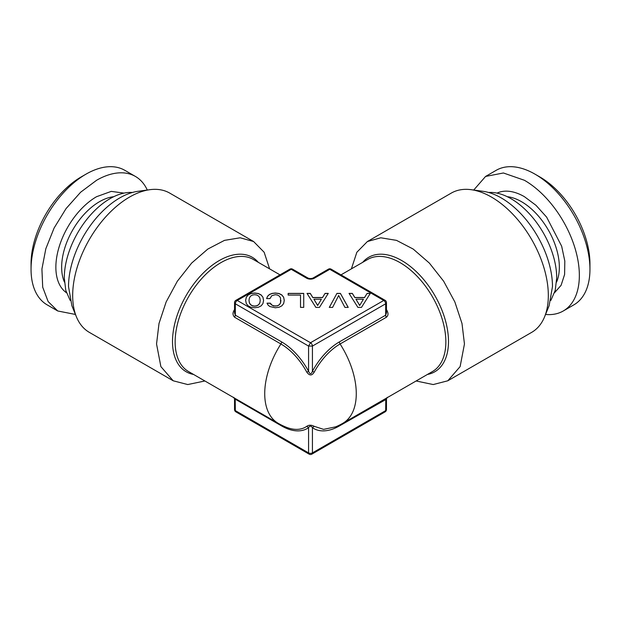 <?xml version="1.0" encoding="UTF-8"?>
<svg xmlns="http://www.w3.org/2000/svg" width="621" height="621" viewBox="0 0 621 621"><rect width="100%" height="100%" fill="white"/><g stroke="black" fill="none" stroke-linecap="round" stroke-linejoin="round"><path stroke-width="0.93" d="M258.685 296.155L259.842 297.925L260.222 300.385L259.842 302.823L258.685 304.616L256.908 305.711L254.602 306.091L252.336 305.711L250.55 304.6L249.401 302.807L248.982 300.385L249.401 297.948L250.55 296.155L252.336 295.068L254.602 294.703L256.908 295.068L258.685 296.155M357.913 307.403L361.469 307.403L370.302 293.391L367.096 293.391L364.543 297.506L354.87 297.506L352.324 293.391L349.041 293.391L357.913 307.403M336.931 293.391L329.285 307.403L332.6 307.403L338.67 295.487L344.927 307.403L348.241 307.403L340.417 293.391L336.931 293.391L329.34 307.403M315.872 307.403L319.435 307.403L328.268 293.391L325.055 293.391L322.509 297.506L312.837 297.506L310.29 293.391L307.007 293.391L315.872 307.403M300.51 307.379L303.723 307.379L303.723 293.391L288.152 293.391L288.152 295.084L300.51 295.084L300.51 307.379L300.51 295.192M267.589 296.217L266.611 298.592L269.964 298.592L271.812 295.689L275.305 294.703L277.571 295.068L279.357 296.155L280.545 297.925L280.545 302.823L279.388 304.616L277.61 305.711L275.305 306.091L272.2 305.322L270.314 303.164L266.999 303.164L268.047 305.082L269.856 306.533L275.305 307.76L279.008 307.263L281.833 305.85L283.65 303.529L284.278 300.385L283.65 297.242L281.833 294.921L279.008 293.492L275.305 293.011L272.06 293.391L269.444 294.463L267.589 296.217L266.657 298.592M261.169 305.85L262.947 303.529L263.576 300.385L262.947 297.242L261.13 294.921L258.305 293.492L254.602 293.011L250.938 293.492L248.074 294.921L246.296 297.242L245.629 300.385L246.296 303.514L248.074 305.827L250.938 307.263L254.602 307.76L258.336 307.263L261.169 305.85M563.263 310.981L573.858 304.857A77.679 44.844 -120 0 0 589.95 269.304L589.95 263.739A70.864 40.916 -120 0 0 539.843 176.946L535.023 174.167A77.679 44.844 -120 0 0 496.187 170.317L485.583 176.442L503.406 172.98L524.427 180.284A77.679 44.844 60 0 1 575.17 248.734A77.679 44.844 60 0 1 563.263 310.981A77.679 44.844 60 0 1 545.548 314.451M539.843 176.946L535.023 174.167A77.679 44.844 -120 0 1 589.95 269.304M473.722 190.042L485.583 176.442M31.05 269.304L31.05 263.739A70.864 40.916 120 0 1 81.157 176.946L85.977 174.167A77.679 44.844 120 0 0 31.05 269.304A77.679 44.844 120 0 0 47.142 304.857L57.737 310.981L48.135 301.573L42.702 287.181L41.917 269.048L45.83 248.734L54.12 227.985L66.059 208.594L80.629 192.223L96.573 180.284A77.679 44.844 -60 0 1 135.417 176.442A77.679 44.844 -60 0 1 147.278 190.042M135.417 176.442L124.813 170.317A77.679 44.844 120 0 0 85.977 174.167L81.157 176.946M75.444 314.451L57.737 310.981M550.874 300.378L555.221 290.411L556.703 277.921A64.731 37.376 60 0 0 488.572 192.471M132.428 192.471A64.731 37.376 -60 0 0 64.297 277.921L65.779 290.411L70.126 300.378M416.117 380.983L433.241 384.554L447.795 380.789L531.669 332.367A80.404 46.42 -120 0 0 544.586 316.826L549.111 305.757L552.48 286.607A72.378 41.786 -120 0 0 483.037 191.307L471.184 189.692A80.404 46.42 -120 0 0 451.273 193.1L367.399 241.53L356.858 252.25L351.385 268.87M544.586 316.826A80.404 46.42 -120 0 0 548.327 295.557A80.404 46.42 -120 0 0 471.184 189.692M269.615 268.87L264.142 252.25L253.601 241.53L169.727 193.1A80.404 46.42 120 0 0 149.816 189.692L137.963 191.307A72.378 41.786 120 0 0 68.52 286.607L71.889 305.757L76.414 316.826A80.404 46.42 120 0 0 89.331 332.367L173.205 380.789L187.759 384.554L204.883 380.983M149.816 189.692A80.404 46.42 120 0 0 72.673 295.557A80.404 46.42 120 0 0 76.414 316.826M306.642 278.2A2.725 1.576 -60 0 1 308.008 278.068L292.592 269.165A2.725 1.576 -60 0 0 291.226 269.297A2.725 1.576 -120 0 0 289.867 269.165L235.902 300.323L237.269 300.455A2.725 1.576 120 0 0 235.336 303.793L308.575 346.076L310.5 342.738L383.731 300.455L329.774 269.297L314.358 278.2A5.449 3.144 0 0 1 306.642 278.2L291.226 269.297L237.269 300.455L310.5 342.738A2.725 1.576 60 0 1 312.425 346.076L308.575 346.076L308.575 371.288A51.465 29.715 -120 0 0 281.592 341.884L235.336 315.181L234.536 313.054M447.795 380.789L460.122 366.607L464.454 343.98L462.001 323.51L454.867 301.977L443.666 281.235L429.352 263.071L413.167 249.044L396.509 240.366L380.797 237.789L367.399 241.53M385.098 300.323A2.725 1.576 -60 0 0 383.731 300.455A2.725 1.576 60 0 1 385.664 303.793L386.456 302.683A2.725 2.725 0 0 0 385.098 300.323L331.133 269.165A2.725 2.725 0 0 0 328.408 269.165L312.992 278.068C311.331 278.72 309.669 278.72 308.008 278.068M328.408 269.165A2.725 1.576 -120 0 1 329.774 269.297L331.133 269.165M253.601 241.53L240.203 237.789L224.492 240.366L207.833 249.044L191.648 263.071L177.334 281.235L166.133 301.977L158.999 323.51L156.546 343.98L160.878 366.607L173.205 380.789M386.464 312.86L385.664 315.181L385.664 303.793L312.425 346.076L312.425 371.288L314.195 372.189C311.944 375.852 309.483 375.852 306.805 372.189A49.385 28.512 -120 0 0 280.909 343.98L234.653 317.269L235.336 315.181L235.336 303.793L234.544 302.683L234.536 312.774M386.464 309.669L386.503 309.654C388.536 313.015 388.49 315.553 386.347 317.269A2.725 1.576 -120 0 1 385.664 315.181L339.408 341.884A51.465 29.715 120 0 0 312.425 371.288C311.245 374.447 309.957 374.447 308.575 371.288L306.805 372.189M386.464 313L386.464 302.683M386.347 317.269L340.091 343.98A49.385 28.512 120 0 0 314.195 372.189M353.458 282.05L367.547 290.186M253.446 290.193L267.535 282.058M234.536 309.669A2.725 0.411 36.1 0 1 234.497 309.654C232.479 312.642 232.533 315.189 234.653 317.269M234.536 399.241L235.336 399.225L281.592 425.928A51.465 29.715 -120 0 0 308.575 427.683C309.747 425.61 311.036 425.61 312.425 427.683L314.195 426.309L323.603 429.367L335.705 426.837M339.625 425.028A2.725 1.576 -120 0 0 339.408 425.928A51.465 29.715 120 0 1 312.425 427.683L312.425 452.895A2.725 1.576 180 0 1 308.575 452.895L308.575 427.683L306.805 426.309C308.916 424.849 311.377 424.849 314.195 426.309M339.408 425.928L386.464 399.179L387.24 397.347M386.464 399.179L386.464 409.503A2.725 1.576 180 0 1 385.664 410.613L312.425 452.895A2.725 1.576 60 0 1 311.866 454.145A2.725 2.725 0 0 1 309.134 454.145L308.575 452.895L235.336 410.613A2.725 1.576 180 0 1 234.536 409.503A2.725 2.725 0 0 0 235.902 411.863A2.725 1.576 120 0 1 235.336 410.613L235.196 398.488M348.179 307.403L340.417 293.5L336.931 293.5M359.691 305.385L355.957 299.213L363.425 299.213L359.691 305.493L355.957 299.213M280.925 300.385L280.545 302.939L279.388 304.732L277.61 305.819L273.628 305.998L271.082 304.531L270.314 303.281L267.061 303.281M284.271 300.44L283.65 297.35L281.833 295.037L279.008 293.601L275.305 293.12L272.06 293.5L269.444 294.571L267.589 296.326M303.723 307.379L303.723 293.5L288.152 293.5L288.152 295.084M317.657 305.385L313.923 299.213L321.391 299.213L317.657 305.493L313.923 299.213M367.096 293.391L364.543 297.614L354.87 297.614L352.324 293.5L349.111 293.5M370.232 293.5L367.096 293.5M363.425 299.213L359.691 305.493M325.055 293.391L322.509 297.614L312.837 297.614L310.29 293.5L307.077 293.5M328.199 293.5L325.055 293.5M321.391 299.213L317.657 305.493M262.947 297.242L261.13 295.037L258.305 293.601L254.602 293.12L250.938 293.601L248.074 295.037L246.296 297.35L245.644 300.44M263.56 300.44L262.947 297.35M260.222 300.385L259.842 302.939L258.685 304.732L256.908 305.819L254.602 306.2L252.336 305.819L250.55 304.709L249.401 302.916L248.982 300.385M554.545 292.732L561.097 285.303L564.613 274.443L564.807 261.03L561.656 246.195L546.643 217.14L536.008 205.334L524.427 196.694A57.574 33.239 60 0 0 497.033 193.115M123.967 193.115L111.26 191.384L96.573 196.694A57.574 33.239 -60 0 0 59.344 246.195A57.574 33.239 -60 0 0 66.455 292.732M507.256 196.694A53.491 30.879 60 0 1 521.531 201.709A53.491 30.879 60 0 1 556.556 282.081M64.444 282.081A53.491 30.879 -60 0 1 99.469 201.709A53.491 30.879 -60 0 1 113.744 196.694M314.358 278.2A2.725 1.576 -120 0 0 312.992 278.068M362.711 262.326A66.098 38.16 60 0 1 415.162 270.577A66.098 38.16 60 0 1 448.494 341.511A66.098 38.16 60 0 1 448.471 342.924A66.098 38.16 60 0 1 427.442 374.447M193.558 374.447A66.098 38.16 -60 0 1 172.529 343.18A66.098 38.16 -60 0 1 172.506 341.511A66.098 38.16 -60 0 1 205.838 270.577A66.098 38.16 -60 0 1 258.289 262.326M280.001 274.862L253.283 259.438A64.731 37.376 120 0 0 203.401 276.78A64.731 37.376 120 0 0 175.145 341.923A64.731 37.376 120 0 0 175.161 343.553A64.731 37.376 120 0 0 188.551 371.552L278.138 423.274A64.731 37.376 -60 0 1 264.725 393.644A64.731 37.376 120 0 1 280.909 343.98A2.725 1.576 120 0 0 281.592 341.884M335.115 427.085A64.731 64.731 0 0 0 342.862 423.274A64.731 37.376 -120 0 0 356.275 393.644A64.731 37.376 -120 0 0 340.091 343.98A2.725 1.576 60 0 1 339.408 341.884M342.862 423.274L432.449 371.552A64.731 37.376 -120 0 0 445.839 343.304A64.731 37.376 -120 0 0 445.855 341.923A64.731 37.376 -120 0 0 417.599 276.78A64.731 37.376 -120 0 0 367.717 259.438L340.999 274.862M386.464 409.503A2.725 2.725 0 0 1 385.098 411.863A2.725 1.576 -120 0 0 385.664 410.613L385.804 398.488M278.138 423.274A64.731 64.731 0 0 0 285.885 427.085A49.385 28.512 -120 0 0 306.805 426.309M281.592 425.928A2.725 1.576 120 0 0 281.375 425.028M292.592 269.165A2.725 2.725 0 0 0 289.867 269.165M235.902 300.323A2.725 2.725 0 0 0 234.536 302.683M234.536 409.503L234.536 399.179L233.76 397.347M309.134 454.145L235.902 411.863M385.098 411.863L311.866 454.145"/></g></svg>
